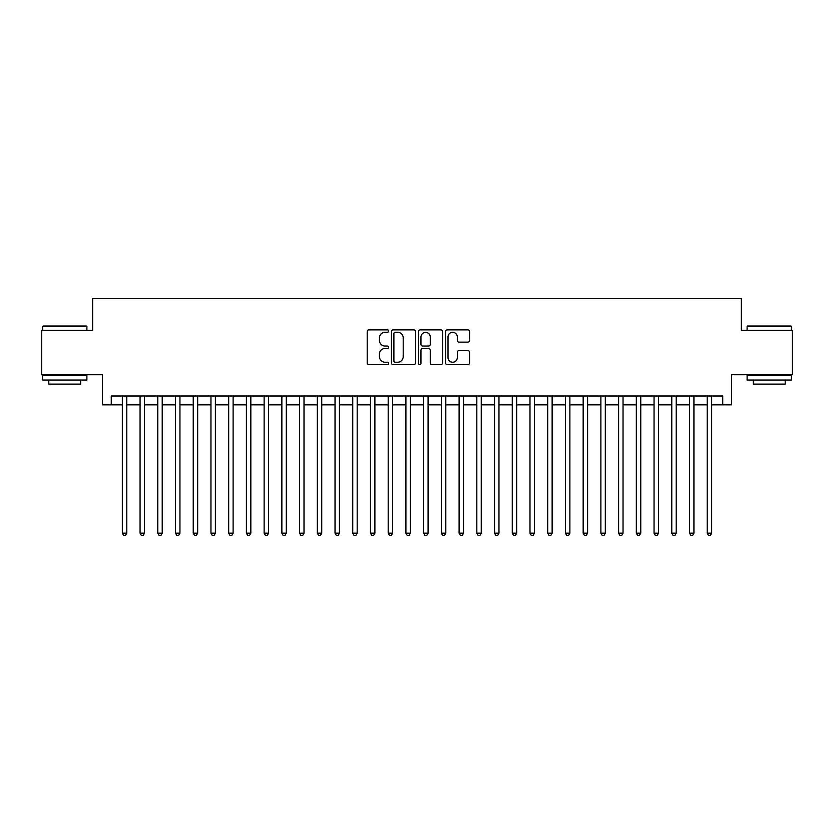 <?xml version="1.0" encoding="UTF-8"?>
<svg xmlns="http://www.w3.org/2000/svg" width="834" height="834" viewBox="0 0 834 834"><rect width="100%" height="100%" fill="white"/><g stroke="black" fill="none" stroke-linecap="round" stroke-linejoin="round"><path stroke-width="1.25" d="M388.644 331.077A1.22 1.22 0 0 0 387.424 329.857L368.941 329.857A1.741 1.741 0 0 0 367.2 331.598L367.2 362.915A1.741 1.741 0 0 0 368.941 364.656L387.424 364.656A1.22 1.22 0 0 0 388.644 363.436A1.22 1.22 0 0 0 387.424 362.217L385.037 362.217A5.567 5.567 0 0 1 379.47 356.65L379.47 354.043A5.567 5.567 0 0 1 385.037 348.476L387.424 348.476A1.22 1.22 0 0 0 388.644 347.257A1.22 1.22 0 0 0 387.424 346.037L385.037 346.037A5.567 5.567 0 0 1 379.47 340.47L379.47 337.864A5.567 5.567 0 0 1 385.037 332.297L387.424 332.297A1.22 1.22 0 0 0 388.644 331.077M467.843 342.128A1.741 1.741 0 0 0 469.584 340.387L469.584 331.598A1.741 1.741 0 0 0 467.843 329.857L447.316 329.857A1.741 1.741 0 0 0 445.575 331.598L445.575 362.915A1.741 1.741 0 0 0 447.316 364.656L467.843 364.656A1.741 1.741 0 0 0 469.584 362.915L469.584 352.302A1.741 1.741 0 0 0 467.843 350.561L459.054 350.561A1.741 1.741 0 0 0 457.313 352.302L457.313 357.567A4.65 4.65 0 0 1 452.664 362.217A4.65 4.65 0 0 1 448.014 357.567L448.014 336.946A4.65 4.65 0 0 1 452.664 332.297A4.65 4.65 0 0 1 457.313 336.946L457.313 340.387A1.741 1.741 0 0 0 459.054 342.128L467.843 342.128M111.266 404.855L111.266 395.994L722.734 395.994L722.734 404.855L731.595 404.855L731.595 374.727L792.3 374.727L792.3 330.42L741.343 330.42L741.343 298.52L92.657 298.52L92.657 330.42L41.7 330.42L41.7 374.727L102.405 374.727L102.405 404.855L122.348 404.855M415.478 331.598A1.741 1.741 0 0 0 413.737 329.857L393.21 329.857A1.741 1.741 0 0 0 391.469 331.598L391.469 362.915A1.741 1.741 0 0 0 393.21 364.656L413.737 364.656A1.741 1.741 0 0 0 415.478 362.915L415.478 331.598M420.263 329.857L440.79 329.857A1.741 1.741 0 0 1 442.531 331.598L442.531 362.915A1.741 1.741 0 0 1 440.79 364.656L432.002 364.656A1.741 1.741 0 0 1 430.261 362.915L430.261 350.217A1.741 1.741 0 0 0 428.53 348.476L422.702 348.476A1.741 1.741 0 0 0 420.962 350.217L420.962 363.436A1.22 1.22 0 0 1 419.742 364.656A1.22 1.22 0 0 1 418.522 363.436L418.522 331.598A1.741 1.741 0 0 1 420.263 329.857M126.778 404.855L140.07 404.855M144.501 404.855L157.793 404.855M162.223 404.855L175.515 404.855M179.946 404.855L193.238 404.855M197.668 404.855L210.96 404.855M215.391 404.855L228.683 404.855M233.113 404.855L246.405 404.855M250.836 404.855L264.128 404.855M268.569 404.855L281.861 404.855M286.291 404.855L299.583 404.855M304.014 404.855L317.306 404.855M321.736 404.855L335.028 404.855M339.459 404.855L352.751 404.855M357.181 404.855L370.473 404.855M374.904 404.855L388.196 404.855M392.626 404.855L405.918 404.855M410.349 404.855L423.651 404.855M428.082 404.855L441.374 404.855M445.804 404.855L459.096 404.855M463.527 404.855L476.819 404.855M481.249 404.855L494.541 404.855M498.972 404.855L512.264 404.855M516.694 404.855L529.986 404.855M534.417 404.855L547.709 404.855M552.139 404.855L565.431 404.855M569.872 404.855L583.164 404.855M587.595 404.855L600.887 404.855M605.317 404.855L618.609 404.855M623.04 404.855L636.332 404.855M640.762 404.855L654.054 404.855M658.485 404.855L671.777 404.855M676.207 404.855L689.499 404.855M693.93 404.855L707.222 404.855M711.652 404.855L722.734 404.855M395.128 332.297A1.22 1.22 0 0 0 393.909 333.517L393.909 360.997A1.22 1.22 0 0 0 395.128 362.217L397.641 362.217A5.567 5.567 0 0 0 403.208 356.65L403.208 337.864A5.567 5.567 0 0 0 397.641 332.297L395.128 332.297M430.261 337.04A4.65 4.65 0 0 0 425.611 332.38A4.65 4.65 0 0 0 420.962 337.04L420.962 344.296A1.741 1.741 0 0 0 422.702 346.037L428.53 346.037A1.741 1.741 0 0 0 430.261 344.296L430.261 337.04M126.778 395.994L126.778 533.176L122.348 533.176L122.348 395.994M126.778 533.176L125.444 535.48L123.672 535.48L122.348 533.176M43.118 325.99L86.361 325.99L86.892 326.521L42.586 326.521L43.118 325.99M64.739 380.043L42.586 380.043L42.586 375.613L86.892 375.613L86.892 380.043L64.739 380.043M80.69 380.043L80.69 384.12L48.789 384.12L48.789 380.043M747.639 325.99L790.882 325.99L791.414 326.521L747.108 326.521L747.639 325.99M769.261 380.043L747.108 380.043L747.108 375.613L791.414 375.613L791.414 380.043L769.261 380.043M785.211 380.043L785.211 384.12L753.311 384.12L753.311 380.043M144.501 395.994L144.501 533.176L140.07 533.176L140.07 395.994M144.501 533.176L143.167 535.48L141.394 535.48L140.07 533.176M162.223 395.994L162.223 533.176L157.793 533.176L157.793 395.994M162.223 533.176L160.889 535.48L159.117 535.48L157.793 533.176M179.946 395.994L179.946 533.176L175.515 533.176L175.515 395.994M179.946 533.176L178.612 535.48L176.839 535.48L175.515 533.176M197.668 395.994L197.668 533.176L193.238 533.176L193.238 395.994M197.668 533.176L196.344 535.48L194.572 535.48L193.238 533.176M215.391 395.994L215.391 533.176L210.96 533.176L210.96 395.994M215.391 533.176L214.067 535.48L212.295 535.48L210.96 533.176M233.113 395.994L233.113 533.176L228.683 533.176L228.683 395.994M233.113 533.176L231.789 535.48L230.017 535.48L228.683 533.176M250.836 395.994L250.836 533.176L246.405 533.176L246.405 395.994M250.836 533.176L249.512 535.48L247.74 535.48L246.405 533.176M268.569 395.994L268.569 533.176L264.128 533.176L264.128 395.994M268.569 533.176L267.234 535.48L265.462 535.48L264.128 533.176M286.291 395.994L286.291 533.176L281.861 533.176L281.861 395.994M286.291 533.176L284.957 535.48L283.185 535.48L281.861 533.176M304.014 395.994L304.014 533.176L299.583 533.176L299.583 395.994M304.014 533.176L302.679 535.48L300.907 535.48L299.583 533.176M321.736 395.994L321.736 533.176L317.306 533.176L317.306 395.994M321.736 533.176L320.402 535.48L318.63 535.48L317.306 533.176M339.459 395.994L339.459 533.176L335.028 533.176L335.028 395.994M339.459 533.176L338.124 535.48L336.352 535.48L335.028 533.176M357.181 395.994L357.181 533.176L352.751 533.176L352.751 395.994M357.181 533.176L355.857 535.48L354.085 535.48L352.751 533.176M374.904 395.994L374.904 533.176L370.473 533.176L370.473 395.994M374.904 533.176L373.58 535.48L371.808 535.48L370.473 533.176M392.626 395.994L392.626 533.176L388.196 533.176L388.196 395.994M392.626 533.176L391.302 535.48L389.53 535.48L388.196 533.176M410.349 395.994L410.349 533.176L405.918 533.176L405.918 395.994M410.349 533.176L409.025 535.48L407.253 535.48L405.918 533.176M428.082 395.994L428.082 533.176L423.651 533.176L423.651 395.994M428.082 533.176L426.747 535.48L424.975 535.48L423.651 533.176M445.804 395.994L445.804 533.176L441.374 533.176L441.374 395.994M445.804 533.176L444.47 535.48L442.698 535.48L441.374 533.176M463.527 395.994L463.527 533.176L459.096 533.176L459.096 395.994M463.527 533.176L462.192 535.48L460.42 535.48L459.096 533.176M481.249 395.994L481.249 533.176L476.819 533.176L476.819 395.994M481.249 533.176L479.915 535.48L478.143 535.48L476.819 533.176M498.972 395.994L498.972 533.176L494.541 533.176L494.541 395.994M498.972 533.176L497.648 535.48L495.876 535.48L494.541 533.176M516.694 395.994L516.694 533.176L512.264 533.176L512.264 395.994M516.694 533.176L515.37 535.48L513.598 535.48L512.264 533.176M534.417 395.994L534.417 533.176L529.986 533.176L529.986 395.994M534.417 533.176L533.093 535.48L531.321 535.48L529.986 533.176M552.139 395.994L552.139 533.176L547.709 533.176L547.709 395.994M552.139 533.176L550.815 535.48L549.043 535.48L547.709 533.176M569.872 395.994L569.872 533.176L565.431 533.176L565.431 395.994M569.872 533.176L568.538 535.48L566.766 535.48L565.431 533.176M587.595 395.994L587.595 533.176L583.164 533.176L583.164 395.994M587.595 533.176L586.26 535.48L584.488 535.48L583.164 533.176M605.317 395.994L605.317 533.176L600.887 533.176L600.887 395.994M605.317 533.176L603.983 535.48L602.211 535.48L600.887 533.176M623.04 395.994L623.04 533.176L618.609 533.176L618.609 395.994M623.04 533.176L621.705 535.48L619.933 535.48L618.609 533.176M640.762 395.994L640.762 533.176L636.332 533.176L636.332 395.994M640.762 533.176L639.428 535.48L637.656 535.48L636.332 533.176M658.485 395.994L658.485 533.176L654.054 533.176L654.054 395.994M658.485 533.176L657.161 535.48L655.388 535.48L654.054 533.176M676.207 395.994L676.207 533.176L671.777 533.176L671.777 395.994M676.207 533.176L674.883 535.48L673.111 535.48L671.777 533.176M693.93 395.994L693.93 533.176L689.499 533.176L689.499 395.994M693.93 533.176L692.606 535.48L690.833 535.48L689.499 533.176M711.652 395.994L711.652 533.176L707.222 533.176L707.222 395.994M711.652 533.176L710.328 535.48L708.556 535.48L707.222 533.176M42.586 330.42L42.586 326.521M52.688 375.613L52.688 374.727M76.791 375.613L76.791 374.727M86.892 330.42L86.892 326.521M747.108 330.42L747.108 326.521M757.209 375.613L757.209 374.727M781.312 375.613L781.312 374.727M791.414 330.42L791.414 326.521"/></g></svg>
